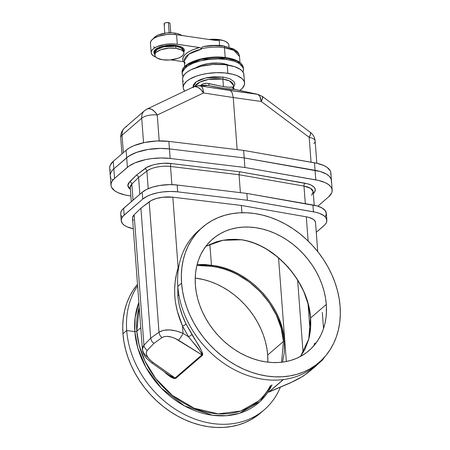 <?xml version="1.0" encoding="UTF-8"?>
<svg xmlns="http://www.w3.org/2000/svg" width="450" height="450" viewBox="0 0 450 450"><rect width="100%" height="100%" fill="white"/><g stroke="black" fill="none" stroke-linecap="round" stroke-linejoin="round"><path stroke-width="0.67" d="M282.572 362.115L284.287 352.592L284.4 341.257C282.611 305.168 247.641 268.751 211.444 265.292L211.151 266.265C247.005 269.668 281.661 305.719 283.427 341.46A0.748 0.304 -4.3 0 1 284.4 341.257L283.573 334.581L282.105 327.881L278.719 317.953L275.709 311.501L272.126 305.257L268.014 299.284L263.402 293.631L255.651 285.885L250.009 281.273L240.947 275.31L234.607 272.019L228.088 269.319L221.456 267.233L214.779 265.776L197.134 264.499L205.161 264.516L211.444 265.292L209.863 244.271L211.444 265.292L211.151 266.265L217.766 267.384L224.364 269.134L230.884 271.507L237.263 274.472L249.356 282.071L260.168 291.645L269.297 302.816L276.379 315.169L281.154 328.213L283.427 341.46L281.582 362.233M310.556 318.032C308.734 282.33 275.782 244.811 241.824 239.771L222.851 240.255L205.875 246.268L216.478 241.785L222.525 240.311L228.803 239.484L235.26 239.304L241.824 239.771L248.091 241.189L254.346 243.236L260.528 245.903L266.58 249.148L278.055 257.282L288.332 267.317L297.017 278.871L303.778 291.504L308.346 304.723L310.556 318.032L326.301 304.431A73.699 58.939 -130.8 0 1 265.888 361.901A73.699 58.939 -130.8 0 1 195.384 285.176A73.699 58.939 -130.8 0 1 212.664 239.029A73.699 58.939 -130.8 0 1 282.426 237.167A73.699 58.939 -130.8 0 1 326.301 304.431L310.556 318.032A0.748 0.304 175.7 0 0 310.472 318.189A0.748 0.304 -4.3 0 1 310.556 318.032C311.13 325.626 310.478 332.859 308.599 339.739L304.931 349.329L300.606 356.383L308.835 338.861L310.556 318.032M196.886 265.483L211.151 266.265L204.936 265.494L196.886 265.483M260.629 412.926L251.347 419.479L244.98 422.595L238.208 424.969L231.086 426.577L223.684 427.404L216.073 427.444L208.333 426.696L200.537 425.16L192.752 422.859L185.062 419.811L177.536 416.048L170.246 411.604L163.266 406.524L156.656 400.854L150.491 394.65L144.821 387.973L139.708 380.886L135.191 373.461L131.327 365.76L128.138 357.868L125.668 349.853L123.936 341.798L122.951 333.776A89.252 71.376 49.2 0 1 137.503 284.355L132.919 290.599L129.431 296.848L126.647 303.57L124.594 310.691L123.283 318.15L122.737 325.868L122.951 333.776L126.703 330.536L134.843 331.594L137.818 347.996L145.952 367.459L161.297 388.125L184.427 405.844L212.496 415.26L226.547 415.699L239.513 413.274L259.959 401.558L272.002 384.829A80.246 64.17 -130.8 0 1 194.676 410.614A80.246 64.17 -130.8 0 1 134.843 331.594A1.502 0.613 175.7 0 0 136.811 331.194L140.766 327.774L136.811 331.194A78.801 63.017 49.2 0 1 139.219 307.176L136.811 331.194A1.502 0.613 -4.3 0 1 134.843 331.594L135.112 317.756L138.864 302.529A80.246 64.17 -130.8 0 0 134.843 331.594L126.703 330.536A89.252 71.376 49.2 0 0 194.743 418.995A89.252 71.376 49.2 0 0 280.373 387.169A89.252 71.376 -130.8 0 1 264.319 409.742A89.252 71.376 -130.8 0 1 179.837 411.992A89.252 71.376 -130.8 0 1 126.703 330.536L122.951 333.776A89.252 71.376 49.2 0 0 176.085 415.232A89.252 71.376 49.2 0 0 260.567 412.976A89.252 71.376 49.2 0 0 262.406 411.317M241.566 239.782L222.761 240.306L205.864 246.279M326.256 309.043A1.502 0.613 -4.3 0 1 326.492 308.891A1.502 0.613 175.7 0 0 326.256 309.043L326.43 312.396M317.272 363.926A89.252 71.376 -130.8 0 1 232.262 368.572A89.252 71.376 -130.8 0 1 177.823 286.38A89.252 71.376 -130.8 0 1 200.661 228.921A89.252 71.376 49.2 0 0 198.748 230.496A89.252 71.376 49.2 0 0 177.823 286.38L181.569 283.146A89.252 71.376 -130.8 0 1 202.5 227.261A89.252 71.376 -130.8 0 1 286.976 225.006A89.252 71.376 -130.8 0 1 340.116 306.461L340.329 314.37L339.784 322.088L338.473 329.546L336.42 336.668L333.636 343.389L330.148 349.639L325.997 355.365L321.216 360.506L315.855 365.012L309.96 368.843L303.598 371.964L296.82 374.338L289.699 375.947L282.296 376.774L274.691 376.813L266.951 376.059L259.149 374.529L251.37 372.223L243.675 369.18L236.149 365.417L228.859 360.973L221.878 355.888L215.274 350.218L209.109 344.019L203.439 337.343L198.321 330.255L193.809 322.824L189.939 315.129L186.756 307.232L184.286 299.222L182.548 291.167L181.569 283.146L181.35 275.237L181.901 267.514L183.206 260.061L185.265 252.934L188.049 246.218L191.537 239.963L195.688 234.242L200.469 229.101L205.83 224.595L211.719 220.759L218.087 217.643L224.859 215.269L231.981 213.66L239.383 212.833L246.988 212.794L254.734 213.542L262.53 215.078L270.315 217.378L278.004 220.427L285.531 224.19L292.821 228.634L299.801 233.713L306.411 239.383L312.576 245.588L318.246 252.264L323.359 259.352L327.876 266.777L331.74 274.477L334.924 282.369L337.399 290.385L339.131 298.44L340.116 306.461A89.252 71.376 -130.8 0 1 319.185 362.346A89.252 71.376 -130.8 0 1 234.703 364.596A89.252 71.376 -130.8 0 1 181.569 283.146L177.823 286.38A89.252 71.376 49.2 0 0 230.957 367.836A89.252 71.376 49.2 0 0 315.439 365.586L319.185 362.346M267.683 355.061L283.427 341.46L267.683 355.061A73.699 58.939 49.2 0 0 195.216 278.077L203.619 279.602L210.049 281.503L216.399 284.017L222.615 287.128L228.634 290.796L234.399 294.992L239.85 299.672L244.946 304.796L249.626 310.309L253.851 316.159L257.574 322.296L260.769 328.652L263.402 335.171L265.444 341.786L266.873 348.441L267.683 355.061L267.846 362.16A73.699 58.939 49.2 0 0 267.683 355.061M315.546 222.626L314.651 220.545L313.318 219.347L309.071 217.457L306.298 216.827L241.352 205.464L241.898 212.732L241.352 205.464L172.828 197.196A18.602 7.588 175.7 0 0 149.192 201.808L158.996 332.196L163.44 330.334L169.481 329.901L176.327 330.952L183.066 333.354L182.509 325.991A2.998 0.658 154.5 0 0 186.103 324.09C181.434 314.752 178.667 305.314 177.812 295.774L177.823 286.397L177.812 295.774L178.881 294.851L177.812 295.774L178.189 299.363L179.55 306.467L182.323 315.304L186.103 324.09L199.963 347.873L201.988 351.832L202.764 354.375L202.449 355.326L175.669 378.461L173.323 378.338L170.708 377.01L163.597 371.244M178.132 267.795L178.948 265.702L178.132 267.795L172.828 197.196L178.132 267.795L176.355 274.674L175.162 281.829L174.628 289.176L174.814 296.618L175.562 302.957L177.368 311.344L182.509 325.991L183.066 333.354L188.556 336.797L182.509 325.991C173.779 306.124 172.322 286.729 178.132 267.795M158.996 332.196L149.192 201.808L140.895 208.198L150.666 338.164L158.996 332.196A6.002 4.719 54.4 0 0 162.039 337.556L164.183 336.623L167.012 336.364L171.495 337.084L175.05 338.377L201.904 354.876L175.118 378.011L151.864 361.575L148.511 358.324L146.582 354.999L146.227 352.727L147.268 350.314L153.866 343.412L162.039 337.556C166.095 335.385 171.574 336.268 178.481 340.206L201.904 354.876L201.589 353.312L199.643 350.46L188.556 336.797L183.066 333.354A6.002 0.962 122.1 0 1 178.481 340.206A6.002 0.962 -57.9 0 0 183.066 333.354C172.991 329.158 164.97 328.776 158.996 332.196L150.666 338.164L151.644 341.094L153.866 343.412L162.039 337.556A6.002 4.719 -125.6 0 1 158.996 332.196M311.625 195.306L313.234 191.869A18.602 7.588 175.7 0 0 303.992 186.097L305.308 203.653L303.992 186.097L239.04 174.741L239.231 173.031L239.912 171.804L171.276 163.524L239.912 171.804L304.959 183.184C314.46 185.327 317.312 188.769 313.521 193.506L314.752 191.953L315.304 190.373L315.157 188.82L314.325 187.352L310.719 184.843L308.064 183.893L239.912 171.804L239.231 173.031L239.04 174.741L240.39 192.651L239.04 174.741L170.516 166.466L171.883 184.641L170.516 166.466A18.602 7.588 175.7 0 0 146.886 171.079L148.208 188.691L146.886 171.079L138.583 177.469L139.849 194.293L138.583 177.469L137.891 175.933L136.429 175.123L128.396 183.341L127.845 184.922L127.986 186.469L128.818 187.942L130.354 189.309L127.817 185.591L129.623 181.789A2.25 1.851 -134.4 0 1 131.828 184.084A18.602 7.588 175.7 0 0 130.219 187.521L131.287 201.69M332.179 190.114A33.002 13.461 -4.3 0 0 315.776 179.876L244.918 167.484L170.151 158.462L161.167 157.972L151.83 158.58L145.772 159.576L135.045 162.816L128.953 166.101L114.564 178.397A33.002 13.461 -4.3 0 0 110.97 185.181A33.002 13.461 -4.3 0 0 127.367 195.418L130.86 196.026L124.746 194.889L117.99 192.667L114.615 190.727L111.555 187.301L111.105 186.058L111.094 183.504L112.264 180.917L114.564 178.397L113.844 168.84L128.233 156.544L134.325 153.259L139.393 151.447L148.044 149.462L160.453 148.41L169.436 148.899L244.198 157.922L320.136 171.484L326.25 173.998L329.108 176.091L330.874 178.436L331.476 180.939L331.329 182.227L331.476 180.939L330.874 178.436L329.108 176.091L326.25 173.998L320.136 171.484L244.198 157.922L169.436 148.899L170.151 158.462L244.918 167.484L244.198 157.922L244.918 167.484L318.403 180.405L325.159 182.627L328.528 184.567L330.851 186.795L332.038 189.231L332.049 191.79L331.611 193.084L328.579 196.898L317.841 206.173L328.579 196.898A33.002 13.461 -4.3 0 0 332.179 190.114L331.459 180.551A33.002 13.461 175.7 0 0 315.056 170.314L315.776 179.876L315.056 170.314L244.198 157.922L169.436 148.899A33.002 13.461 175.7 0 0 126.681 157.748L127.401 167.31A33.002 13.461 -4.3 0 1 170.151 158.462L169.436 148.899L160.453 148.41L148.044 149.462L136.772 152.308L130.039 155.385L126.681 157.748L113.844 168.84L114.564 178.397L127.401 167.31L126.681 157.748L113.844 168.84A33.002 13.461 175.7 0 0 110.25 175.624A33.002 13.461 -4.3 0 1 113.844 168.84L112.556 170.083L113.844 168.84L113.282 161.325L126.118 150.238L126.681 157.748L113.844 168.84L113.282 161.325L126.118 150.238L126.681 157.748A33.002 13.461 -4.3 0 1 169.436 148.899L168.868 141.39A33.002 13.461 175.7 0 0 126.118 150.238L129.471 147.87L133.763 145.744L144.489 142.504L156.774 140.979L168.868 141.39L243.636 150.412L244.198 157.922L169.436 148.899L168.868 141.39L243.636 150.412L317.121 163.333L323.876 165.555L327.246 167.496L330.306 170.921L330.756 172.159L330.767 174.718M112.596 180.084L111.578 178.937L112.596 180.084M110.835 177.739L110.385 176.501L110.835 177.739M110.233 175.23L110.812 172.648L112.556 170.083L110.812 172.648L110.233 175.23M268.678 392.141L283.213 379.586L268.678 392.141A2.998 2.402 -130.8 0 1 269.168 391.843L283.387 379.564L269.168 391.843A2.998 2.402 49.2 0 0 268.678 392.141L269.055 392.006M258.311 401.119L240.823 411.007L218.306 413.854L194.107 408.206L172.322 395.353L155.717 378.529L144.934 361.007L139.089 344.925L136.811 331.194A78.801 63.017 49.2 0 0 194.383 408.319A78.801 63.017 49.2 0 0 270.529 385.459M171.276 163.524L163.907 163.254L156.392 164.126L152.888 164.959L146.993 167.282L136.429 175.123L144.787 168.688C148.989 164.863 162.782 162.174 171.276 163.524A2.25 0.894 -83.1 0 0 170.516 166.466A2.25 0.894 96.9 0 1 171.276 163.524M195.384 285.176L196.194 291.797L197.623 298.451L199.665 305.066L202.297 311.586L205.493 317.942L209.216 324.079L213.441 329.929L218.121 335.441L223.217 340.566L228.667 345.246L234.433 349.442L240.452 353.109L246.667 356.22L253.018 358.734L259.447 360.636L265.888 361.901L272.278 362.52L278.561 362.492L284.67 361.806L290.554 360.478L296.145 358.515L301.404 355.939L306.27 352.777L310.697 349.054L314.64 344.812L318.071 340.082L320.951 334.924L323.246 329.372L324.945 323.494L326.025 317.334L326.481 310.961L326.301 304.431L325.491 297.804L324.056 291.156L322.014 284.535L319.387 278.021L316.192 271.659L312.463 265.528L308.239 259.678L303.559 254.166L298.468 249.041L293.012 244.361L287.246 240.165L281.227 236.498L275.017 233.387L268.661 230.873L262.238 228.971L255.797 227.706L249.407 227.081L243.124 227.115L237.009 227.801L231.131 229.129L225.534 231.086L220.281 233.662L215.415 236.829L210.988 240.547L207.039 244.794L203.614 249.519L200.734 254.683L198.433 260.229L196.734 266.113L195.654 272.273L195.204 278.646L195.384 285.176M165.679 373.23L170.623 376.959L175.669 378.461A2.998 2.402 49.2 0 0 175.118 378.011A2.998 2.402 -130.8 0 1 175.669 378.461L202.449 355.326C202.489 349.402 195.643 341.297 191.936 334.496L186.103 324.09A2.998 0.658 -25.5 0 1 182.509 325.991L188.556 336.797A2.998 0.411 147 0 0 191.936 334.496A2.998 0.411 -33 0 1 188.556 336.797C193.005 342.675 200.593 349.999 201.904 354.876A2.998 2.402 -130.8 0 1 202.449 355.326A2.998 2.402 49.2 0 0 201.904 354.876L175.118 378.011L152.876 362.323A6.002 1.406 125.2 0 1 151.554 362.773L146.863 358.667C144.287 355.939 142.796 352.845 142.391 349.386L142.858 346.748L143.944 345.201L134.139 214.813L132.547 217.609M312.103 193.944L313.234 191.869L310.472 188.274L303.992 186.097A2.25 1.086 99.9 0 1 304.959 183.184A2.25 1.086 -80.1 0 0 303.992 186.097L239.04 174.741L170.516 166.466C162.939 165.263 150.632 167.664 146.886 171.079A2.25 1.744 52.4 0 0 144.787 168.688A2.25 1.744 -127.6 0 1 146.886 171.079L138.583 177.469L131.828 184.084L133.037 200.177L131.828 184.084L130.219 187.521M120.696 213.514L121.174 211.399L122.597 209.301L142.2 192.263L123.654 208.282L124.166 215.111L142.712 199.091L142.2 192.263L146.61 189.428L152.601 187.104L159.677 185.479L169.83 184.618L177.176 185.023A27 11.014 175.7 0 0 142.2 192.263L142.712 199.091A27 11.014 -4.3 0 1 177.694 191.846L177.176 185.023L246.87 193.433L177.176 185.023L177.694 191.846L247.382 200.256L246.87 193.433L317.076 205.937L322.076 207.996L325.254 210.645L326.351 213.677L325.277 216.844M121.224 220.663L120.712 213.834A27 11.014 175.7 0 1 123.654 208.282L124.166 215.111A27 11.014 -4.3 0 0 121.224 220.663A27 11.014 -4.3 0 0 133.324 228.78L126.968 226.783L124.206 225.197L122.31 223.374L121.213 220.343L121.686 218.227L123.114 216.129L142.712 199.091L147.122 196.256L150.969 194.636L157.742 192.763L162.697 191.947L170.342 191.447L177.694 191.846L247.382 200.256L315.579 212.243L319.433 213.373L323.865 215.651L325.766 217.474L326.863 220.506L326.385 222.621L324.962 224.719L316.277 232.329L323.904 225.737A27 11.014 -4.3 0 0 326.852 220.185L326.334 213.356A27 11.014 175.7 0 0 312.919 204.981L246.87 193.433L247.382 200.256L313.431 211.809L312.919 204.981L313.431 211.809A27 11.014 -4.3 0 1 326.852 220.185M317.728 251.606L315.546 222.593A18.602 7.588 175.7 0 0 306.298 216.827L308.121 241.009L306.298 216.827L241.352 205.464L172.828 197.196L162.861 197.224L156.42 198.478L151.161 200.548L140.895 208.198L134.139 214.813A18.602 7.588 175.7 0 0 132.531 218.25L142.391 349.386L143.359 352.468L145.671 355.539L147.881 357.508M132.677 218.987L133.419 220.303M121.793 216.546L121.191 215.567M134.139 214.813L143.944 345.201L150.666 338.164L140.895 208.198L134.139 214.813M126.703 330.536A89.252 71.376 -130.8 0 1 137.616 285.913A89.252 71.376 49.2 0 0 126.703 330.536M169.251 375.249L173.334 377.719L175.118 378.011L169.251 375.249L151.554 362.773M151.549 362.767A6.002 1.406 -54.8 0 0 152.876 362.323C146.824 357.649 144.956 353.644 147.268 350.314A6.002 4.86 -136.3 0 1 143.944 345.201L142.391 349.386M150.666 338.164L143.944 345.201A6.002 4.86 43.7 0 0 147.268 350.314L153.866 343.412L151.644 341.094L150.666 338.164M131.828 184.084A2.25 1.851 45.6 0 0 129.623 181.789L136.429 175.123L137.891 175.933L138.583 177.469L131.828 184.084M322.284 359.359L321.564 360.54L314.483 367.031L305.752 374.203L301.551 377.032L292.888 381.673L269.168 391.843L290.796 382.607A6.002 3.257 66.9 0 1 290.25 382.95M310.146 331.762L308.064 304.121L310.146 331.762M322.284 359.46L321.142 360.951A6.002 4.995 47.6 0 0 322.341 360.174M316.401 365.321L322.318 360.191A6.002 4.995 -132.4 0 1 321.142 360.951L315.585 366.339L306.371 373.714C302.383 376.796 297.191 379.761 290.796 382.607A6.002 3.257 -113.1 0 1 290.289 382.933L269.077 391.995M323.567 358.132A6.002 4.995 -132.4 0 1 322.318 360.191L324.99 356.558M241.661 239.833C275.574 244.839 308.661 282.431 310.472 318.184A0.748 0.304 175.7 0 0 310.579 318.324M313.982 345.6L314.955 343.041M278.55 257.889L286.341 361.502L278.55 257.889M297.624 280.108L303.081 352.665L297.624 280.108M307.339 373.14A6.002 4.584 -129.5 0 1 306.371 373.714A6.002 4.584 50.5 0 0 307.316 373.151L302.923 376.273L290.289 382.933M315.585 366.339L315.062 366.733M284.4 341.257A0.748 0.304 175.7 0 0 283.427 341.46M200.306 85.596L203.816 83.672L207.112 83.284L223.414 86.659L222.846 79.071A19.502 7.954 175.7 0 1 233.432 85.258L229.477 80.927L222.846 79.071A1.502 0.658 98.4 0 1 223.425 77.113L213.502 76.793L207.439 77.586L201.932 79.054L198.804 80.336L195.227 82.614L193.264 85.123L193.072 87.654M244.547 83.053L243.917 74.722A30.752 12.544 175.7 0 0 227.227 64.957L227.852 73.288L227.227 64.957A30.752 12.544 175.7 0 0 182.593 79.329L183.218 87.66A30.752 12.544 -4.3 0 1 227.852 73.288A30.752 12.544 -4.3 0 1 244.547 83.053A30.752 12.544 -4.3 0 1 239.828 90.444M239.692 90.534L242.432 88.172L244.463 84.448L244.356 81.99L243.861 80.803L242.01 78.576L237.24 75.741L232.914 74.301L225.107 72.951L216.338 72.669L207.354 73.479L201.634 74.593L196.38 76.123L189.821 79.059L186.57 81.337L183.69 85.016L183.206 87.502L183.409 88.723L184.719 91.091A30.752 12.544 -4.3 0 1 183.218 87.66M233.381 87.278L234.765 84.735L234.692 83.059L233.82 81.467L229.838 78.789L223.425 77.113A1.502 0.658 -81.6 0 0 222.846 79.071A19.502 7.954 175.7 0 0 194.906 86.349L199.924 82.091L208.524 79.408L222.846 79.071L223.414 86.659L228.949 87.227L232.808 87.019L233.522 87.632L233.668 88.588L233.629 88.059M193.466 86.923L197.719 85.793A11.998 11.481 85.7 0 1 200.818 86.001L257.456 94.326L234.703 89.37L224.229 88.419L208.058 85.449L200.818 86.001A11.998 4.612 98.7 0 1 203.513 92.976L233.235 97.521L237.156 149.631L233.235 97.521L203.513 92.976A11.998 6.581 -115.5 0 0 193.466 86.923L147.206 108.962L144.523 110.711A11.998 9.596 49.2 0 0 141.711 118.226A11.998 9.596 -130.8 0 1 144.523 110.711A11.998 9.596 -130.8 0 1 146.329 109.547A11.998 6.581 64.5 0 1 147.206 108.962A11.998 6.581 64.5 0 1 157.258 115.009L159.204 140.906L157.258 115.009L203.513 92.976L157.258 115.009A11.998 4.894 175.7 0 0 141.711 118.226L122.046 135.214L123.351 152.629L122.046 135.214L141.711 118.226L143.55 142.706L141.711 118.226A11.998 4.894 -4.3 0 1 157.258 115.009L154.569 111.549L151.566 109.299L148.674 108.602L146.841 109.159M233.432 85.258L233.657 88.301L234.703 89.37C229.596 89.404 220.714 88.099 208.058 85.449A2.998 1.041 102.2 0 0 209.368 83.649L223.414 86.659C227.773 87.289 230.788 87.418 232.459 87.047A2.998 2.857 -93.5 0 0 234.703 89.37L257.456 94.326L229.967 90.456L231.165 91.282L232.149 92.807L233.235 97.521L261.264 101.469L309.189 137.351L311.057 162.203L309.189 137.351L261.264 101.469L233.235 97.521L232.149 92.807L231.165 91.282L229.967 90.456L200.818 86.001L208.058 85.449L204.936 85.247M192.583 87.514L194.929 86.569L197.82 87.266L200.829 89.511L203.513 92.976L202.989 89.28L201.847 86.799L200.818 86.001L197.618 85.804L205.076 85.236M144.523 110.711L124.858 127.699A11.998 9.596 49.2 0 0 122.046 135.214A11.998 4.894 175.7 0 0 120.735 137.683A11.998 4.894 -4.3 0 1 122.046 135.214A11.998 9.596 -130.8 0 1 124.858 127.699A11.998 9.596 -130.8 0 1 126.658 126.534M182.582 79.172L183.06 76.686L184.703 74.211L187.442 71.843L191.177 69.677L201.004 66.263L212.704 64.485L224.482 64.62L234.557 66.639L240.047 69.221L242.449 71.331L243.726 73.659L243.833 76.117M183.279 81.579L182.784 80.392M200.931 85.129A2.998 1.547 -125.1 0 1 201.004 85.545A2.998 1.547 54.9 0 0 200.931 85.129C203.4 83.346 206.213 82.851 209.368 83.649A2.998 1.041 -77.8 0 1 208.058 85.449L205.926 85.207M192.966 87.165L196.189 81.866L205.729 77.957L223.425 77.113M110.272 170.229L109.823 168.992M109.671 167.721L110.25 165.139L113.282 161.325A33.002 13.461 175.7 0 0 109.688 168.109L110.97 185.181M257.456 94.326L257.861 94.371L257.456 94.326A11.998 4.331 -77.7 0 1 257.816 94.365L262.457 96.486A11.998 2.565 126.8 0 1 261.264 101.469A11.998 5.94 -82 0 0 257.456 94.326L258.817 95.175L259.948 96.722L261.264 101.469L262.654 98.021L262.35 96.418M310.466 132.452L310.573 133.909L309.189 137.351A11.998 4.894 -4.3 0 1 315.152 141.075A11.998 4.894 175.7 0 0 309.189 137.351A11.998 2.565 -53.2 0 0 310.376 132.368L262.457 96.486M316.822 163.266L315.152 141.075A11.998 4.894 -4.3 0 1 313.841 143.539M234.703 89.37A2.998 2.857 86.5 0 1 232.459 87.047L233.584 87.834M314.494 162.804L315.056 170.314A33.002 13.461 -4.3 0 1 331.459 180.551L330.891 173.042A33.002 13.461 175.7 0 0 314.494 162.804L315.056 170.314L244.198 157.922L243.636 150.412L314.494 162.804M183.864 52.965A14.591 5.951 -4.3 0 1 162.681 59.788L157.354 58.213L155.458 56.762L154.755 55.08L155.306 53.308L156.352 52.155L161.01 49.68L169.054 48.111L175.944 48.33L181.271 49.905L183.167 51.356L183.774 52.464L183.825 53.629L182.863 55.395L180.731 57.043L177.615 58.438L169.577 60.008L162.681 59.788A14.591 5.951 -4.3 0 1 154.761 55.153A14.591 5.951 -4.3 0 1 175.944 48.33A14.591 5.951 -4.3 0 1 183.864 52.965L183.713 50.917L180.754 47.678L175.787 46.282A0.748 0.332 98.4 0 1 176.079 45.304L182.323 47.334L183.803 52.161L184.365 50.873L184.309 49.646L183.673 48.488L181.682 46.963L176.079 45.304L168.834 45.073L161.651 46.316L156.229 48.741L154.862 49.922L153.849 51.778L154.153 53.601L155.076 54.709M175.944 48.33L175.787 46.282A14.591 5.951 175.7 0 0 154.609 53.106L157.039 49.466L163.671 46.828L175.787 46.282L175.944 48.33M170.724 32.788L170.027 23.518A2.998 1.226 175.7 0 0 168.396 22.562L169.166 32.811L168.396 22.562A2.998 1.226 175.7 0 0 164.042 23.968L164.109 24.182M181.704 35.46A15.109 6.165 175.7 0 0 175.05 33.109L175.157 34.526L175.05 33.109A15.109 6.165 175.7 0 0 153.478 38.599M182.227 73.867A30.707 12.527 -4.3 0 1 226.794 59.512L218.278 58.866L209.295 59.316L200.616 60.818L192.988 63.248L187.071 66.392L183.375 69.981L182.306 72.467L182.216 73.704L183.144 76.5A30.707 12.527 -4.3 0 1 182.227 73.867L182.121 72.501L187.234 64.839L201.189 59.293L226.693 58.146A0.748 0.332 -81.6 0 0 226.468 57.696A0.748 0.332 98.4 0 1 226.693 58.146A30.707 12.527 175.7 0 0 182.121 72.501C180.72 62.584 207.163 54.551 226.463 57.696C236.756 59.288 242.393 62.691 243.36 67.894A30.707 12.527 175.7 0 0 226.693 58.146L226.794 59.512L226.693 58.146L237.139 61.076L243.36 67.894L243.366 68.58A30.707 12.527 175.7 0 0 243.36 67.894L243.461 69.261A30.707 12.527 -4.3 0 1 242.949 72.006L243.382 70.656L243.27 68.203L240.93 64.789L238.005 62.826L234.112 61.194L226.794 59.512A30.707 12.527 -4.3 0 1 243.461 69.261M184.967 62.899L184.967 62.584M203.563 46.547L214.009 45.647L222.896 46.153A2.998 1.322 98.4 0 1 223.554 45.922A2.998 1.322 98.4 0 1 224.466 47.706L233.893 50.355L239.513 56.509A27.72 11.306 175.7 0 0 224.466 47.706A27.72 11.306 175.7 0 0 201.324 48.769L201.352 49.151A27.72 11.306 175.7 0 0 184.252 61.048L184.995 63.281M229.056 47.115L228.921 45.332A18 7.341 175.7 0 0 219.15 39.617L219.206 40.297L212.209 39.943A18 7.341 -4.3 0 1 219.206 40.297L219.15 39.617A18 7.341 175.7 0 0 209.059 39.482M225.203 57.527L224.466 47.706L225.203 57.527M222.238 63.45A20.672 8.432 175.7 0 0 196.11 67.674L201.083 65.357L208.457 63.579L218.475 63.079L222.238 63.45L222.311 64.446L222.238 63.45A20.672 8.432 175.7 0 1 228.808 65.211L222.238 63.45M226.468 57.696A0.748 0.332 98.4 0 0 226.299 57.758L217.991 57.127L206.331 57.943L198.129 59.726L193.32 61.402L189.253 63.383M187.549 64.468L186.086 65.599M238.787 61.914L235.446 60.148M233.438 59.4L228.842 58.196M234.276 50.406L230.445 48.127M228.786 47.509L224.994 46.519M215.764 40.399L219.206 40.297L219.594 45.495L219.206 40.297L214.594 40.292L176.569 34.701L177.289 44.263L199.53 47.531L200.689 48.043L201.352 49.151L201.324 48.769A27.72 11.306 -4.3 0 1 224.466 47.706A2.998 1.322 -81.6 0 0 223.554 45.922M228.876 46.148L228.808 44.708L228.06 43.346L225.726 41.557L223.442 40.601L215.876 39.291L208.89 39.499M203.271 46.586L201.769 47.379L201.324 48.769L201.769 47.379L202.984 46.654M184.579 62.404L183.172 61.661L171.023 59.878L183.172 61.661C181.401 55.89 186.851 51.182 199.53 47.531L191.582 50.259L187.031 52.852L184.832 54.754L183.369 56.734L182.694 58.736L183.172 61.661L184.461 62.286M150.553 43.74L150.486 42.3L151.678 40.117L154.305 38.081L158.147 36.366L166.309 34.588L171.574 34.324L176.569 34.701A18 7.341 175.7 0 0 150.441 43.116L151.161 52.678A18 7.341 -4.3 0 0 155.762 57.088L153.428 55.896L151.56 53.994L151.206 51.857L151.83 50.4L153.118 48.977L156.184 47.025L163.586 44.668L168.784 43.988L175.68 44.066L199.828 47.599L200.936 48.274L201.352 49.151L188.831 54.163L184.252 61.048L184.674 66.628M151.161 52.678A18 7.341 -4.3 0 1 177.289 44.263L176.569 34.701L215.179 40.365M154.716 47.396L153.641 46.89M182.002 35.702L179.662 34.312L176.333 33.328L172.299 32.833L166.438 33.008L158.411 34.942L155.503 36.489L153.349 38.869M170.016 23.653L169.493 22.888L167.563 22.5L165.324 22.838L164.154 23.586L164.739 33.238M164.289 24.401L164.756 24.677M183.713 50.917A14.591 5.951 175.7 0 0 175.787 46.282A0.748 0.332 -81.6 0 1 176.079 45.304L161.167 46.462L154.597 50.242L154.699 54.349M264.319 409.742L260.567 412.976M198.748 230.496L202.5 227.261M322.301 312.463L323.516 328.59M313.234 191.869L314.241 205.234M310.472 318.184L308.756 338.979L300.589 356.389M313.746 345.864L314.657 343.468M315.473 366.435L307.316 373.151M121.95 153.838L120.735 137.683C120.532 133.701 121.905 130.376 124.858 127.699M234.979 89.387L257.816 94.365M315.152 141.075C314.814 137.486 313.223 134.584 310.376 132.368M154.761 55.153L154.609 53.106M203.209 46.603C210.156 45.225 216.928 45 223.537 45.917L233.668 48.977L236.441 50.867C238.022 52.014 239.046 53.899 239.513 56.509L239.963 62.471"/></g></svg>
